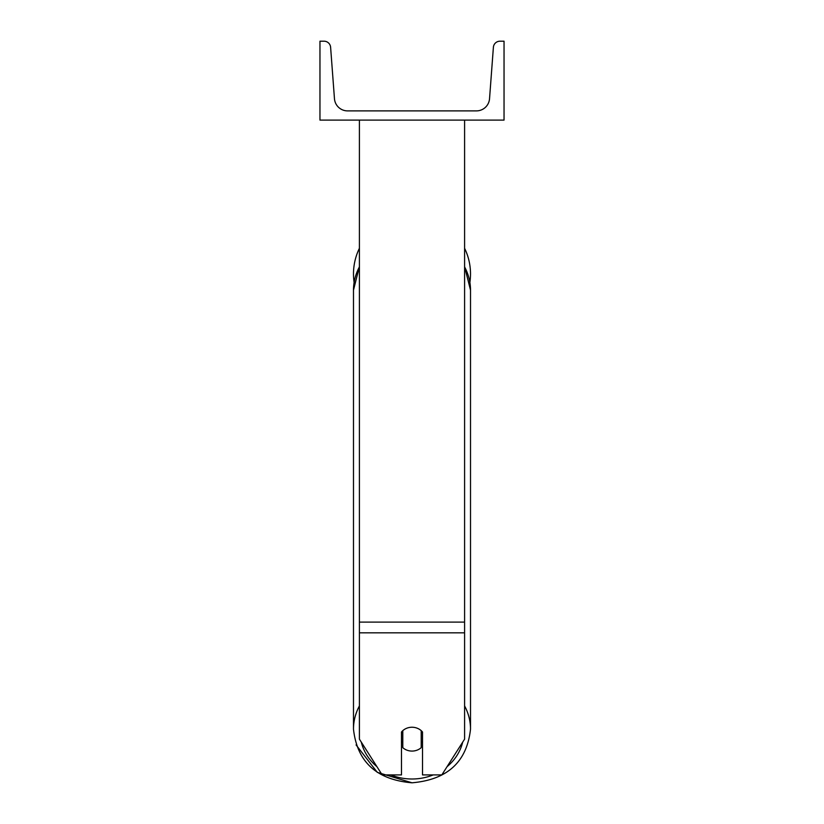 <?xml version="1.0" encoding="UTF-8"?>
<svg xmlns="http://www.w3.org/2000/svg" width="824" height="824" viewBox="0 0 824 824"><rect width="100%" height="100%" fill="white"/><g stroke="black" fill="none" stroke-linecap="round" stroke-linejoin="round"><path stroke-width="1.24" d="M464.592 632.832L359.408 632.832L359.408 739.159L382.182 774.91L401.484 774.91L401.484 732.011A13.153 11.917 0 0 1 412 727.242A13.153 11.917 0 0 1 422.516 732.011L422.516 774.91L441.818 774.91L464.592 739.159L464.592 120.098M359.408 632.832L359.408 120.098M464.592 248.292A58.514 58.514 0 0 1 469.896 282.395L470.514 290.151A58.514 53.035 0 0 0 464.592 266.914M354.104 282.395A58.514 58.514 0 0 1 359.408 248.292M504.041 120.098L319.959 120.098L319.959 41.2L324.059 41.2A6.571 6.571 0 0 1 330.609 47.287L334.462 98.725A13.153 13.153 0 0 0 347.574 110.89L476.427 110.89A13.153 13.153 0 0 0 489.538 98.725L493.391 47.287A6.571 6.571 0 0 1 499.941 41.2L504.041 41.2L504.041 120.098M412 727.242A13.153 11.917 180 0 0 402.792 730.641L402.792 747.667A13.153 11.917 180 0 0 412 751.076A13.153 11.917 180 0 0 421.208 747.667L421.208 730.641A13.153 11.917 180 0 0 412 727.242M401.484 741.301A13.153 11.917 180 0 0 402.792 742.661M421.208 742.661A13.153 11.917 180 0 0 422.516 741.301M464.592 622.11L359.408 622.11M433.197 774.91A51.943 47.071 0 0 1 412 778.999A51.943 47.071 0 0 1 390.803 774.91M376.908 766.639A51.943 47.071 0 0 1 361.293 742.125M359.408 705.921A58.514 53.035 180 0 0 353.486 729.158C357.091 761.87 376.589 779.761 412 782.8L377.299 772.356L356.071 744.906M353.486 729.158L353.486 290.151A58.514 53.035 0 0 1 359.408 266.914M462.707 742.125A51.943 47.071 0 0 1 447.092 766.639M464.592 266.636L470.514 290.151L470.514 729.158C466.909 761.87 447.411 779.761 412 782.8C447.401 779.761 466.909 761.881 470.514 729.158A58.514 53.035 180 0 0 464.592 705.921M353.486 290.151L359.408 266.636"/></g></svg>
